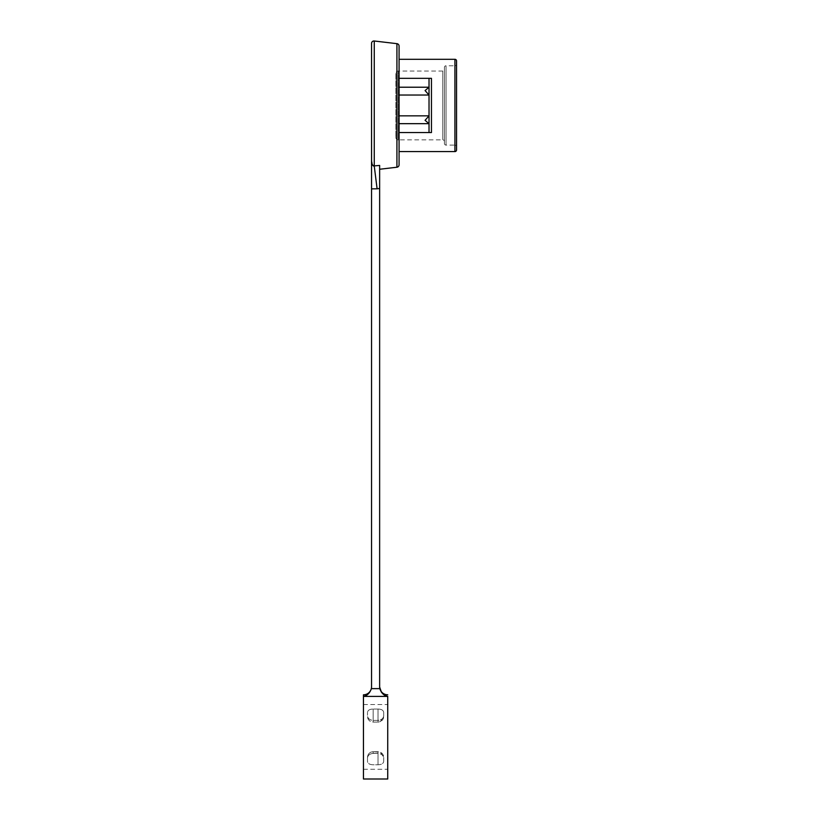 <?xml version="1.0" encoding="UTF-8"?>
<svg xmlns="http://www.w3.org/2000/svg" width="820" height="820" viewBox="0 0 820 820"><rect width="100%" height="100%" fill="white"/><g stroke="black" fill="none" stroke-linecap="round" stroke-linejoin="round"><path stroke-width="0.61" stroke-dasharray="4.1 3.07" d="M456.545 149.968L456.545 60.916M399.073 95.038L399.073 87.217L429.024 87.217L425.078 90.569L429.024 95.038L399.073 95.038L399.073 105.442L399.073 78.331L431.453 78.331L431.453 132.563L431.453 78.331L431.453 132.563L399.073 132.563L399.073 105.442L399.073 123.666L429.024 123.666L429.024 78.331L431.453 78.331L399.073 78.331L429.024 78.331M379.639 188.477L377.097 188.795L374.258 166.091L379.639 165.445L379.773 688.513M399.073 115.856L429.024 115.856L425.078 120.325L429.024 123.666L429.024 132.563L399.073 132.563L429.024 132.563M367.493 758.018L367.493 761.452L367.493 758.018C367.832 755.302 369.717 753.764 373.161 753.406C369.717 753.764 367.832 755.302 367.493 758.018L367.493 761.452C367.832 763.574 369.717 764.681 373.161 764.763L378.02 764.763C381.464 764.681 383.36 763.574 383.688 761.452L383.688 757.372L383.688 761.452C383.36 763.574 381.464 764.681 378.02 764.763L378.02 754.072L378.02 764.763L373.161 764.763C369.717 764.681 367.832 763.574 367.493 761.452L367.493 758.018M399.073 164.81L399.073 46.074M377.097 188.795L371.542 188.866L371.388 688.636L379.803 688.636M456.545 64.155L456.545 146.729L456.545 64.155A1.619 1.619 0 0 1 454.926 65.774L454.926 145.109A1.619 1.619 0 0 1 456.545 146.729M399.073 59.296L399.073 78.331L399.073 59.296M399.073 151.587L399.073 123.666M399.073 78.331L399.073 87.217M371.542 188.866L371.542 159.767L372.546 165.199M387.737 779L387.737 696.416L386.507 696.036M363.455 779L363.455 694.806M373.161 753.406L378.02 753.406C381.464 753.764 383.36 755.302 383.688 758.018C383.36 755.302 381.464 753.764 378.02 753.406L378.02 751.704L378.02 754.072L378.02 751.704L378.02 753.406L373.161 753.406L373.161 751.704L380.511 752.278L383.688 757.372A5.668 5.668 0 0 0 378.02 751.704L373.161 751.704A5.668 5.668 0 0 0 367.493 757.372C367.832 753.928 369.728 752.043 373.161 751.704L373.161 753.406M383.688 761.452L383.688 757.372L383.688 761.452M373.161 720.401L378.02 720.401C381.464 720.042 383.36 718.505 383.688 715.788L383.688 716.434A5.668 5.668 0 0 1 378.02 722.102L378.02 719.734L378.02 722.102L380.511 721.518L383.688 716.434L383.688 712.354L383.688 715.788C383.36 718.505 381.464 720.042 378.02 720.401L373.161 720.401C369.717 720.042 367.832 718.505 367.493 715.788L367.493 712.354L367.493 715.788C367.832 718.505 369.717 720.042 373.161 720.401L373.161 722.102L378.02 722.102L373.161 722.102A5.668 5.668 0 0 1 367.493 716.434C367.832 719.878 369.728 721.764 373.161 722.102L373.161 720.401M378.02 709.044C381.464 709.126 383.36 710.233 383.688 712.354C383.36 710.233 381.464 709.126 378.02 709.044L378.02 719.734L378.02 709.044L373.161 709.044C369.717 709.126 367.832 710.233 367.493 712.354C367.832 710.233 369.717 709.126 373.161 709.044L378.02 709.044M395.834 73.472L395.834 137.422L395.834 73.472A2.429 2.429 0 0 1 398.264 71.043L442.79 71.043A1.619 1.619 0 0 0 444.409 69.423L444.409 141.47L444.409 69.423M395.834 137.422A2.429 2.429 0 0 0 398.264 139.851L398.264 71.043L398.264 139.851L442.79 139.851A1.619 1.619 0 0 1 444.409 141.47M444.409 67.394L444.409 143.5L444.409 67.394A1.619 1.619 0 0 1 446.029 65.774L454.926 65.774L454.926 145.109L446.029 145.109A1.619 1.619 0 0 1 444.409 143.5M454.926 151.587L454.926 59.296M396.921 167.229L396.921 43.665M363.455 696.416L387.737 696.416M373.161 719.734L373.161 709.044L373.161 719.734M442.79 71.043L442.79 139.851L442.79 71.043M446.029 65.774L446.029 145.109L446.029 65.774M374.258 41L374.258 166.091M363.455 769.283L387.737 769.283M363.455 704.524L387.737 704.524"/><path stroke-width="1.23" d="M454.926 59.296L454.926 151.587A1.619 1.619 0 0 0 456.545 149.968L456.545 60.916A1.619 1.619 0 0 0 454.926 59.296L399.073 59.296M399.073 123.666L429.024 123.666L425.078 120.325L429.024 115.856L429.024 132.563L431.453 132.563L431.453 78.331L429.024 78.331L429.024 115.856L399.073 115.856M371.542 687.027L371.542 43.409L371.573 161.109L372.085 164.236L373.356 165.968L379.639 165.445L379.639 687.027L381.464 692.305L386.507 696.036M396.921 43.665L396.921 167.229A2.429 2.429 0 0 0 399.073 164.81L399.073 46.074A2.429 2.429 0 0 0 396.921 43.665L374.258 41A2.429 2.429 0 0 0 371.542 43.409M396.921 167.229L379.639 169.258M429.024 132.563L399.073 132.563L399.073 151.587L454.926 151.587M399.073 95.038L429.024 95.038L425.078 90.569L429.024 87.217L399.073 87.217M399.073 78.331L429.024 78.331M371.542 686.709A8.098 8.098 0 0 1 363.455 694.806L363.455 779L387.737 779L387.737 696.416C384.016 695.698 381.372 693.105 379.803 688.636L371.388 688.636C369.81 693.105 367.165 695.698 363.455 696.416C367.165 695.698 369.81 693.105 371.388 688.636M379.639 686.709A8.098 8.098 0 0 0 387.737 694.806M371.542 188.866L377.097 188.795L374.258 166.091L372.546 165.199M374.258 166.091L374.258 41M377.097 188.795L379.639 188.477M363.455 696.416L387.737 696.416"/></g></svg>
